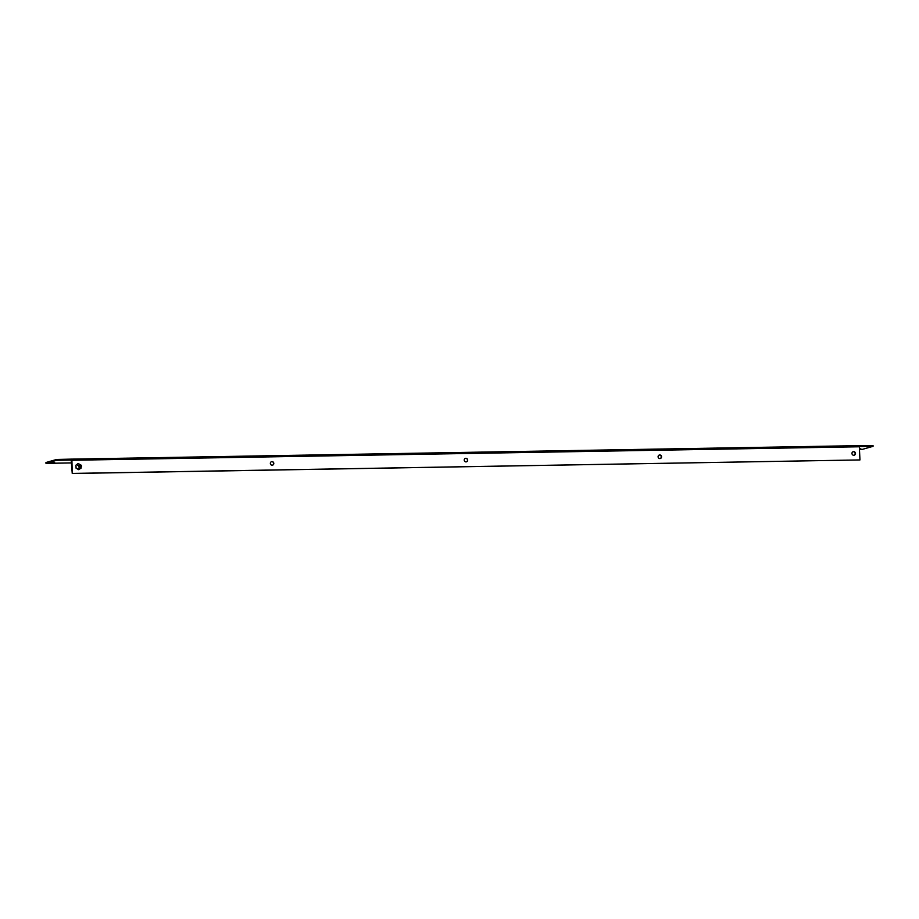 <?xml version="1.0" encoding="UTF-8"?>
<svg xmlns="http://www.w3.org/2000/svg" width="919" height="919" viewBox="0 0 919 919"><rect width="100%" height="100%" fill="white"/><g stroke="black" fill="none" stroke-linecap="round" stroke-linejoin="round"><path stroke-width="1.38" d="M77.77 463.773L75.944 465.163L76.093 468.196L78.655 469.678L81.067 468.116L81.033 467.243M80.504 464.842L78.368 463.601M859.426 448.782L860.885 448.863L859.437 449.081M51.2 462.774L54.715 462.659L51.2 462.774M853.05 451.769A1.804 1.7 -106 0 1 854.038 455.227M853.59 451.654A1.804 1.7 -106 0 1 854.176 455.204A1.804 1.7 -106 0 1 851.993 453.71A1.804 1.7 -106 0 1 853.59 451.654M659.176 455.089A1.804 1.7 -106 0 1 660.164 458.547M659.716 454.974A1.804 1.7 -106 0 1 660.301 458.512A1.804 1.7 -106 0 1 658.119 457.03A1.804 1.7 -106 0 1 659.716 454.974M465.301 458.397A1.804 1.7 -106 0 1 466.289 461.866M465.841 458.294A1.804 1.7 -106 0 1 466.427 461.832A1.804 1.7 -106 0 1 464.244 460.35A1.804 1.7 -106 0 1 465.841 458.294M271.427 461.717A1.804 1.7 -106 0 1 272.415 465.186M271.967 461.614A1.804 1.7 -106 0 1 272.552 465.152A1.804 1.7 -106 0 1 270.381 463.67A1.804 1.7 -106 0 1 271.967 461.614M71.751 462.912L45.984 463.348L45.95 462.521L56.61 459.477L71.475 459.121L71.912 460.258L859.334 446.772L859.954 459.937L72.256 473.503L71.912 460.258M859.058 445.738L873.016 445.497L873.05 446.324L862.39 449.368L859.46 449.425M45.984 463.348L56.645 460.293L56.61 459.477M859.322 446.554L873.05 446.324M71.51 459.132L858.897 445.646L859.334 446.772M71.096 459.224L72.256 473.503M56.645 460.293L71.131 460.051M72.532 473.423L859.954 459.937M78.287 468.139L80.573 467.484C81.894 466.358 81.757 465.462 80.137 464.784A1.378 1.287 -106 0 1 80.573 467.484A1.378 1.287 -106 0 1 78.919 466.347A1.378 1.287 -106 0 1 80.125 464.796L77.529 465.485M80.263 465.117L80.355 467.128L80.263 465.117M71.475 459.121L858.897 445.646"/></g></svg>
